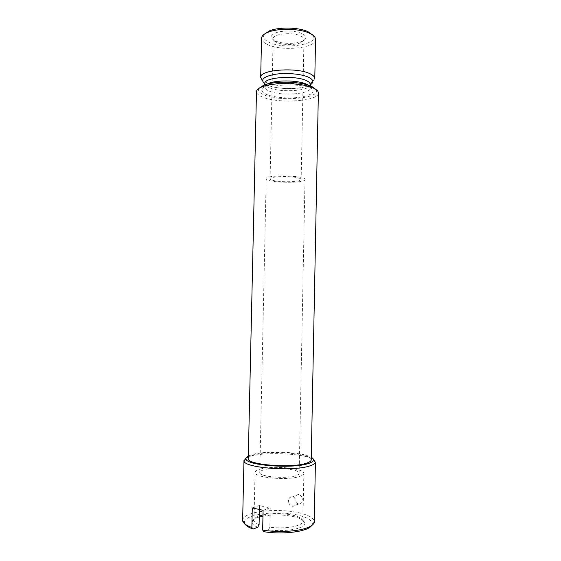 <?xml version="1.0" encoding="UTF-8"?>
<svg xmlns="http://www.w3.org/2000/svg" width="561" height="561" viewBox="0 0 561 561"><rect width="100%" height="100%" fill="white"/><g stroke="black" fill="none" stroke-linecap="round" stroke-linejoin="round"><path stroke-width="0.42" stroke-dasharray="2.81 2.1" d="M263.866 531.681L268.537 529.808L269.827 527.249L270.241 507.726C265.914 507.193 262.338 506.415 259.512 505.398L259.413 509.683M259.512 505.398L252.289 507.922M270.241 507.726L263.088 510.307M288.887 503.154C287.912 499.08 289.153 496.941 292.625 496.737C294.118 497.109 295.184 498.196 295.815 499.998C296.699 504.08 295.612 506.176 292.562 506.288C290.984 505.945 289.757 504.9 288.887 503.154M302.014 497.733C301.348 495.973 300.261 494.914 298.775 494.55C295.388 494.732 294.174 496.843 295.135 500.868C295.963 502.607 297.155 503.645 298.711 503.988C301.811 503.841 302.912 501.758 302.014 497.733M248.32 455.988L252.948 454.361C267.737 450.322 302.765 452.033 311.278 457.306M248.264 458.498C248.39 457.012 250.536 455.728 254.701 454.655C271.11 450.034 312.218 453.604 311.229 459.817M318.375 92.972C319.076 101.261 278.494 104.009 262.611 97.088C258.579 95.454 256.531 93.652 256.482 91.674M259 88.315C257.562 90.707 259.287 92.916 264.168 94.942C280.388 102.165 322.273 98.112 316.004 89.515M312.75 35.055C320.822 44.6 282.947 50.097 268.368 41.942C263.726 39.501 262.443 36.872 264.533 34.046M303.045 34.004C307.119 36.605 306.839 39.025 302.204 41.262C295.647 44.277 281.229 43.975 274.806 40.687L274.504 40.539C269.252 37.208 270.591 34.34 278.522 31.935C287.975 30.231 296.145 30.925 303.045 34.004M315.555 39.431C316.187 48.491 280.584 51.71 266.805 44.158C263.326 42.398 261.573 40.441 261.545 38.302M314.784 78.533L313.08 81.31C306.383 87.172 277.646 87.782 265.963 82.411L262.26 80.244L263.943 83.105M264.792 83.743L267.38 85.104C277.758 89.816 302.975 89.606 310.408 84.697M246.097 457.979L251.384 456.03C267.288 451.647 304.96 453.611 313.417 459.389M242.625 520.236C242.794 517.852 245.283 515.79 250.094 514.037C261.23 509.914 283.41 509.332 298.431 512.67C308.585 514.949 313.865 517.971 314.279 521.737M311.509 525.664L312.239 523.946C312.197 520.243 307.225 517.263 297.33 515.005C276.468 510.075 243.25 514.451 244.568 522.529L245.227 524.276M262.962 516.127C273.004 514.409 283.123 514.563 293.312 516.59C300.486 518.238 304.328 520.398 304.847 523.069C306.11 528.336 285.542 532.361 268.537 529.808M257.787 527.242C253.74 525.622 251.812 523.862 251.994 521.961C252.352 519.991 254.778 518.343 259.259 517.011M262.99 514.879C272.492 513.056 282.246 513.126 292.274 515.082C298.915 516.597 302.456 518.581 302.912 521.029L302.919 521.232C302.863 522.649 301.481 523.939 298.761 525.096C291.306 527.796 281.657 528.511 269.827 527.249M259.084 524.717C255.697 523.329 254 521.828 253.993 520.201L254.007 520.005C254.245 518.497 255.879 517.179 258.916 516.043L259.28 515.91M259.939 469.206C272.59 465.23 304.735 468.218 303.866 473.449C303.817 474.557 302.442 475.56 299.735 476.443C287.716 480.798 253.495 477.607 255.052 472.425C255.143 471.191 256.77 470.118 259.939 469.206M263.663 469.887C261.146 470.623 259.848 471.478 259.778 472.467C258.579 476.647 286.005 479.199 295.752 475.721C297.968 474.999 299.097 474.192 299.139 473.288C299.897 469.073 273.817 466.654 263.663 469.887M304.953 179.239L305.023 179.52C305.703 183.44 268.691 183.075 266.377 179.162L266.202 178.707C265.065 174.723 304.146 175.249 304.953 179.239M298.494 177.963C300.247 178.447 301.131 178.945 301.138 179.471C301.657 181.918 280.914 182.57 273.032 180.404C271.089 179.913 270.107 179.387 270.086 178.819C269.301 176.378 290.879 175.698 298.494 177.963M276.012 42.068C274.098 41.065 273.13 39.971 273.123 38.779C272.401 33.639 293.859 31.689 301.376 36.304C303.108 37.271 303.971 38.316 303.971 39.424C303.901 40.68 302.8 41.773 300.668 42.713C294.848 45.378 281.98 45.111 276.278 42.201L276.012 42.068M309.167 86.892C316.222 91.085 313.774 94.437 301.818 96.962C290.682 98.876 274.61 97.782 266.608 94.507C258.593 90.545 260.479 87.123 272.267 84.234C283.789 82.011 301.573 83.323 309.167 86.892M269.196 87.677C266.293 86.436 264.827 85.069 264.799 83.582L268.453 85.616C275.724 88.126 285.002 89.031 296.285 88.336C301.222 88.042 307.933 86.205 309.069 85.461L310.408 84.543C311.018 90.882 280.809 93.042 269.196 87.677M308.017 84.999L310.338 87.986C310.955 94.227 280.738 96.352 269.119 91.057C266.216 89.837 264.75 88.498 264.722 87.032L267.169 84.143M298.775 494.543L292.625 496.737M311.278 84.101L313.08 81.31M310.38 85.812L310.338 87.986L307.309 86.303C301.25 83.708 285.598 82.229 275.002 83.862C263.635 86.043 265.36 86.913 264.722 87.032L264.771 84.858M298.711 503.988L292.562 506.288M312.239 523.946L314.258 522.032M244.568 522.529L242.633 520.531M302.912 521.029L304.847 523.069M254.007 520.005L251.994 521.961M303.866 473.449L302.919 521.232M255.052 472.425L253.993 520.201M259.778 472.467L266.202 178.707M299.139 473.288L305.023 179.52M300.668 42.713L302.204 41.262M276.278 42.201L274.806 40.687M270.086 178.819L273.123 38.779M301.138 179.471L303.971 39.424"/><path stroke-width="0.84" d="M259.413 509.683L259.084 524.717L257.787 527.242L253.074 529.079L251.854 527.508L252.289 507.922L263.088 510.307L262.66 530.096L263.866 531.681C282.849 534.928 307.982 531.569 311.509 525.664M311.278 457.306C312.975 458.274 313.697 459.27 313.445 460.279C313.08 461.514 311.264 462.636 307.989 463.638C292.078 469.073 245.48 465.314 246.034 458.87C245.823 457.846 246.581 456.885 248.32 455.988M311.229 459.817C311.18 461.107 309.455 462.271 306.047 463.316C290.696 468.512 246.139 464.627 248.264 458.498L256.482 91.674C256.552 89.907 258.362 88.308 261.91 86.878C273.018 82.067 302.26 82.684 313.157 87.951L313.445 88.084C316.741 89.627 318.382 91.261 318.375 92.972L311.229 459.817M316.004 89.515L311.551 86.296C301.313 81.331 274.02 80.763 263.586 85.293L259 88.315M264.533 34.046L269.385 30.897C278.719 26.823 298.88 27.244 308.031 31.704L312.75 35.055M261.545 38.302C261.643 36.044 263.74 34.06 267.828 32.342C277.87 27.966 299.679 28.422 309.525 33.218L311.208 34.067C314.118 35.75 315.57 37.538 315.555 39.431L314.784 78.533C314.791 76.913 313.34 75.384 310.415 73.94C297.4 66.871 259.21 69.711 260.676 77.397L261.545 38.302M262.26 80.244L260.676 77.397M310.408 84.697L311.278 84.101C313.985 81.829 313.143 79.571 308.746 77.334C302.07 74.094 287.316 72.614 276.187 74.136C264.462 76.149 260.381 79.143 263.943 83.105L264.792 83.743M313.417 459.389L315.38 462.355C315.016 463.681 313.101 464.887 309.644 465.967C292.821 471.822 243.299 467.776 244.014 460.862L246.097 457.979M315.429 461.969L314.258 522.032C314.013 523.953 312.077 525.706 308.445 527.298C299.301 531.421 278.347 532.768 262.66 530.096M251.854 527.508C245.963 525.412 242.885 523.083 242.633 520.531L243.972 460.476M245.227 524.276C246.433 526.036 249.049 527.635 253.074 529.079M259.259 517.011L262.962 516.127M259.28 515.91L262.99 514.879M264.771 84.858L264.799 83.582C263.614 77.278 295.626 74.978 306.664 80.742C309.16 81.934 310.408 83.203 310.408 84.543L310.38 85.812M267.169 84.143C274.02 79.844 297.996 79.893 306.594 84.248L308.017 84.999M269.385 30.897L267.828 32.342M308.031 31.704L309.525 33.218M263.586 85.293L261.91 86.878M311.551 86.296L313.157 87.951M313.445 460.279L315.38 462.355M246.034 458.87L244.014 460.862"/></g></svg>
